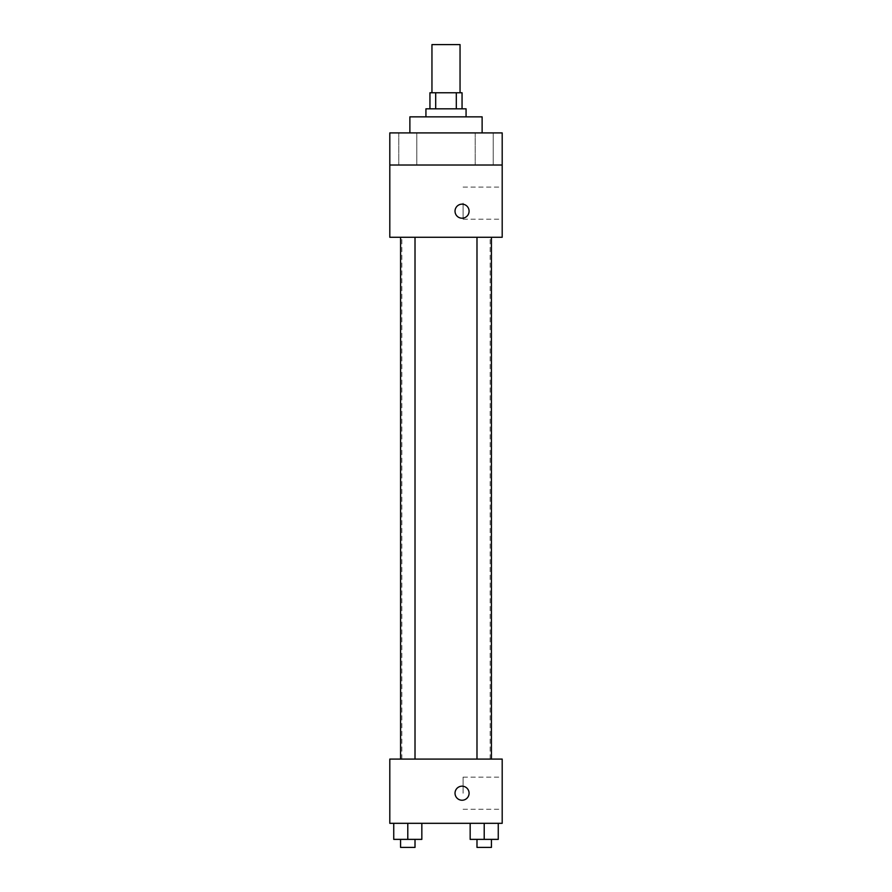 <?xml version="1.0" encoding="UTF-8"?>
<svg xmlns="http://www.w3.org/2000/svg" width="892" height="892" viewBox="0 0 892 892"><rect width="100%" height="100%" fill="white"/><g stroke="black" fill="none" stroke-linecap="round" stroke-linejoin="round"><path stroke-width="0.67" stroke-dasharray="4.46 3.34" d="M431.951 44.6L460.049 44.6M446 92.768L431.951 92.768L446 92.768M456.303 108.824L456.303 92.768L462.056 92.768L462.056 108.824L435.697 108.824L462.056 108.824M456.303 92.768L429.944 92.768L429.944 108.824L435.697 108.824L429.944 108.824M466.07 108.824L425.93 108.824M425.93 116.852L466.07 116.852L425.93 116.852M435.697 108.824L435.697 92.768M409.874 116.852L482.126 116.852M446 132.908L409.874 132.908L446 132.908M493.231 132.908L475.191 132.908L493.231 132.908L475.191 132.908L493.231 132.908L493.231 165.02L475.191 165.02L493.231 165.02L475.191 165.02L493.231 165.02L493.231 132.908M416.809 132.908L398.769 132.908L416.809 132.908L398.769 132.908L416.809 132.908L416.809 165.02L398.769 165.02L416.809 165.02L398.769 165.02L416.809 165.02L416.809 132.908M502.196 132.908L389.804 132.908L389.804 165.02L502.196 165.02L502.196 132.908M502.196 165.02L502.196 237.272L389.804 237.272L389.804 165.02L502.196 165.02L389.804 165.02M389.804 211.181L389.804 204.156L389.815 211.181M502.196 203.153L502.196 219.209L502.196 203.153M446 237.272L401.846 237.272L446 237.272M484.211 237.272L491.436 237.272L484.211 237.272M407.789 237.272L400.564 237.272L407.789 237.272M462.056 204.156A7.024 7.024 0 0 0 455.968 214.693A7.024 7.024 0 0 0 468.144 214.693A7.024 7.024 0 0 0 462.056 204.156A7.024 7.024 0 0 0 455.968 214.693A7.024 7.024 0 0 0 468.144 214.693A7.024 7.024 0 0 0 462.056 204.156M462.056 218.205A7.024 7.024 0 0 1 455.968 207.669A7.024 7.024 0 0 1 468.144 207.669A7.024 7.024 0 0 1 462.056 218.205M463.082 203.153L463.082 219.209L463.082 203.153M446 759.092L401.846 759.092L446 759.092M484.211 759.092L491.436 759.092L484.211 759.092M407.789 759.092L400.564 759.092L407.789 759.092M502.196 759.092L389.804 759.092L389.804 823.316L502.196 823.316L502.196 759.092M389.804 793.211L389.804 800.236L389.815 793.211M498.26 839.372L484.211 839.372L498.26 839.372L498.26 823.316L470.162 823.316L498.26 823.316L470.162 823.316L498.26 823.316L470.162 823.316L498.26 823.316L470.162 823.316L498.26 823.316L498.26 839.372L470.162 839.372L470.162 823.316L470.162 839.372L491.436 839.372L484.211 839.372L484.211 823.316L484.211 839.372L470.162 839.372L470.162 823.316M421.838 839.372L407.789 839.372L421.838 839.372L421.838 823.316L393.74 823.316L421.838 823.316L393.74 823.316L421.838 823.316L393.74 823.316L421.838 823.316L393.74 823.316L421.838 823.316L421.838 839.372L393.74 839.372L393.74 823.316L393.74 839.372L415.014 839.372L407.789 839.372L407.789 823.316L407.789 839.372L393.74 839.372L393.74 823.316M502.196 793.211L502.196 777.155L502.196 793.211M462.056 786.187A7.024 7.024 0 0 0 455.968 796.723A7.024 7.024 0 0 0 468.144 796.723A7.024 7.024 0 0 0 462.056 786.187A7.024 7.024 0 0 0 455.968 796.723A7.024 7.024 0 0 0 468.144 796.723A7.024 7.024 0 0 0 462.056 786.187M462.056 800.236A7.024 7.024 0 0 1 455.968 789.699A7.024 7.024 0 0 1 468.144 789.699A7.024 7.024 0 0 1 462.056 800.236M463.082 793.211L463.082 777.155L463.082 793.211M476.986 839.372L476.986 847.4L491.436 847.4L476.986 847.4L491.436 847.4L491.436 839.372L476.986 839.372L491.436 839.372M484.211 839.372L484.211 823.316M400.564 839.372L400.564 847.4L415.014 847.4L400.564 847.4L415.014 847.4L415.014 839.372L400.564 839.372L415.014 839.372M407.789 839.372L407.789 823.316M398.769 132.908L398.769 165.02L398.769 132.908M475.191 132.908L475.191 165.02L475.191 132.908M463.082 219.209L502.196 219.209M463.082 187.097L502.196 187.097M490.154 759.092L490.154 237.272M401.846 759.092L401.846 237.272M415.014 759.092L415.014 237.272M400.564 759.092L400.564 237.272M491.436 759.092L491.436 237.272M476.986 759.092L476.986 237.272M463.082 809.267L502.196 809.267M463.082 777.155L502.196 777.155"/><path stroke-width="1.34" d="M460.049 92.768L460.049 44.6L431.951 44.6L431.951 92.768M435.697 108.824L435.697 92.768L429.944 92.768L429.944 108.824M435.697 92.768L462.056 92.768L462.056 108.824M456.303 108.824L456.303 92.768M425.93 116.852L425.93 108.824L466.07 108.824L466.07 116.852M482.126 132.908L482.126 116.852L409.874 116.852L409.874 132.908M389.804 132.908L502.196 132.908L502.196 165.02L389.804 165.02L389.804 132.908M502.196 165.02L502.196 237.272L389.804 237.272L389.804 165.02M462.056 218.205A7.024 7.024 0 0 1 455.968 207.669A7.024 7.024 0 0 1 468.144 207.669A7.024 7.024 0 0 1 462.056 218.205M389.804 759.092L502.196 759.092L502.196 823.316L389.804 823.316L389.804 759.092M462.056 800.236A7.024 7.024 0 0 1 455.968 789.699A7.024 7.024 0 0 1 468.144 789.699A7.024 7.024 0 0 1 462.056 800.236M470.162 823.316L470.162 839.372L498.26 839.372L498.26 823.316L498.26 839.372M484.211 839.372L484.211 823.316M491.436 839.372L491.436 847.4L476.986 847.4L476.986 839.372M393.74 823.316L393.74 839.372L421.838 839.372L421.838 823.316L421.838 839.372M407.789 839.372L407.789 823.316M415.014 839.372L415.014 847.4L400.564 847.4L400.564 839.372M476.986 237.272L476.986 759.092M491.436 237.272L491.436 759.092M415.014 759.092L415.014 237.272M400.564 759.092L400.564 237.272"/></g></svg>
